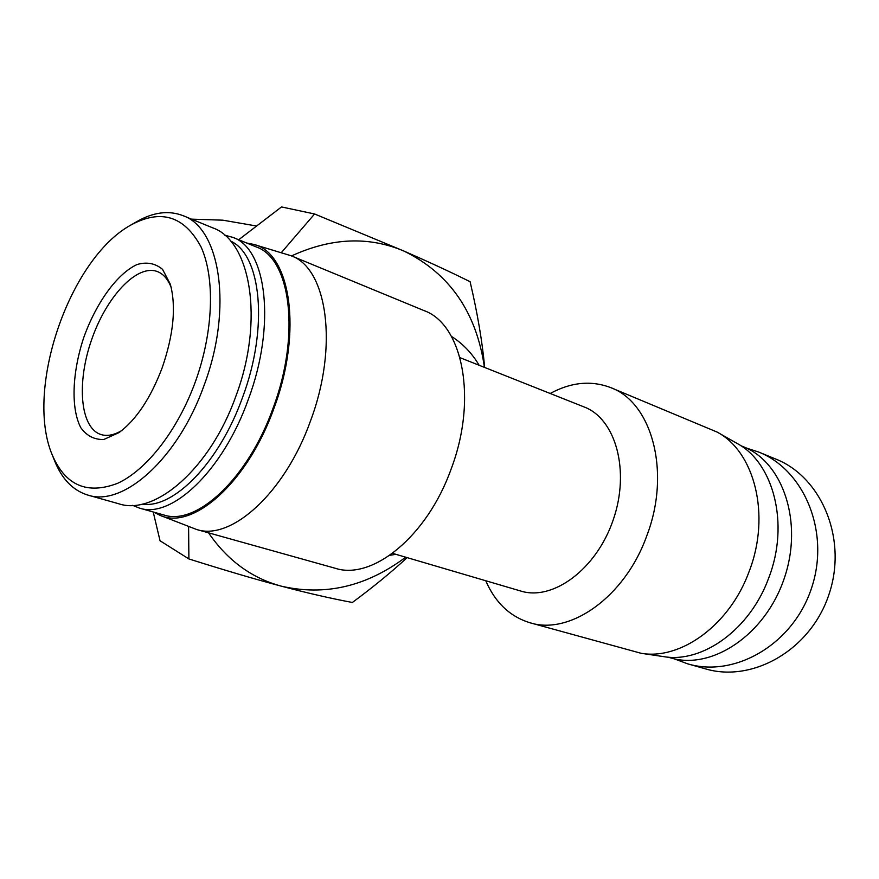 <?xml version="1.0" encoding="UTF-8"?>
<svg xmlns="http://www.w3.org/2000/svg" width="879" height="879" viewBox="0 0 879 879"><rect width="100%" height="100%" fill="white"/><g stroke="black" fill="none" stroke-linecap="round" stroke-linejoin="round"><path stroke-width="1.32" d="M191.534 219.146L222.826 220.179L256.174 225.947M407.12 557.627C391.364 572.185 373.114 587.139 352.358 602.478C330.779 598.423 307.123 592.995 281.401 586.183C325.021 596.204 366.455 586.535 405.691 557.209M208.554 532.828C227.441 560.406 251.724 578.195 281.401 586.183C255.789 579.415 224.958 570.328 188.897 558.945L188.589 526.554M281.335 252.636L314.594 213.982L404.021 251.097C368.74 236.088 331.24 237.704 291.498 255.932M484.439 367.356C476.407 312.221 449.598 273.468 404.021 251.097C428.469 261.777 450.487 271.985 470.1 281.709C477.451 313.034 482.307 341.612 484.67 367.455M153.21 511.974L160.044 540.772L188.897 558.945M314.594 213.982L281.511 206.939L238.703 239.747M246.702 243.033L253.559 244.362L291.026 255.734C327.076 267.996 338.833 345.799 310.485 420.964C284.862 493.086 230.946 541.189 196.566 529.477L160.033 515.325L153.781 512.138M291.026 255.734L424.008 310.595C462.596 324.12 477.901 398.802 451.103 469.111C427.051 536.64 372.224 580.536 335.207 568.263L196.566 529.477M459.981 357.654L584.128 406.955C615.641 418.723 630.364 470.639 613.201 519.907C596.434 569.317 552.88 601.192 520.797 591.051L392.561 553.341M395.957 554.341L389.88 555.275M451.443 336.415C462.739 343.557 471.968 353.16 479.121 365.246M253.559 244.362C290.455 252.526 303.046 331.097 273.951 408.306C247.669 482.505 192.677 530.619 160.033 515.325M550.21 393.484C571.119 382.134 591.325 380.2 610.828 387.661C651.998 402.549 671.27 472.506 646.68 536.08C624.837 597.226 569.702 635.539 529.96 622.75C509.974 616.608 495.24 602.609 485.746 580.744M610.828 387.661L717.154 432.094C754.589 451.795 770.96 515.171 749.249 571.185C729.911 624.914 680.764 660.294 641.132 653.295L529.96 622.75M717.154 432.094L736.932 443.346C773.553 462.662 789.716 523.873 768.795 577.767C750.183 629.452 702.442 663.447 663.645 656.624L641.132 653.295M52.224 454.882L54.784 461.222C62.035 479.231 73.067 490.515 87.878 495.086C122.994 507.172 178.074 458.937 204.126 385.255C233.166 307.892 220.08 228.046 182.953 215.63C168.603 210.136 153.144 212.18 136.564 221.75L130.652 225.145C160.791 208.719 184.216 215.904 200.939 246.713C215.278 277.775 213.487 331.932 195.292 381.969C177.745 430.216 146.727 469.924 117.72 483.263C87.175 494.954 65.343 485.494 52.224 454.882C24.579 389.573 69.298 259.063 130.652 225.145M162.186 367.785C173.592 334.536 176.305 306.683 170.328 284.225L162.582 269.392C155.407 263.348 146.958 261.711 137.234 264.458C117.292 273.468 96.316 302.563 83.802 337.393C72.144 372.509 70.683 408.361 80.824 427.743C86.779 435.907 94.449 439.819 103.832 439.478L119.094 432.567C136.278 419.744 150.65 398.154 162.186 367.785M212.608 227.804C250.504 240.637 264.601 319.868 235.902 396.132C210.202 468.804 154.682 516.039 118.753 503.766L87.878 495.086M121.873 430.479C114.182 435.061 107.26 436.434 101.085 434.567C80.11 428.15 76.451 383.057 91.504 340.041C106.227 296.915 136.926 263.711 157.396 271.567C163.395 273.896 168.01 279.236 171.229 287.587M230.474 241.011C261.217 254.569 268.886 327.164 242.582 397.33C219.354 462.673 173.295 509.205 142.2 504.096M132.641 505.359L139.442 508.095C171.449 519.192 222.958 470.924 248.307 399.462C276.27 324.955 266.601 248.603 232.902 237.374L224.563 235.143M232.902 237.374L256.283 246.955C290.488 258.437 300.849 334.295 273.138 407.966C248.065 478.648 196.314 526.18 163.78 514.962L139.442 508.095M758.632 452.026L775.663 459.025C821.173 476.803 847.905 538.585 829.007 594.325C810.658 650.262 752.303 682.873 705.441 668.853L704.771 668.655M674.094 658.767L687.708 663.854C734.47 677.885 792.88 644.779 811.471 588.304C830.567 531.993 804.076 469.804 758.676 452.048L746.282 448.004M740.557 445.576L743.315 446.697C783.09 462.145 803.648 522.598 784.09 578.832C764.994 635.22 711.616 670.27 670.754 657.921L667.864 657.107M212.575 227.793L182.953 215.63M687.719 663.854L705.441 668.842"/></g></svg>
